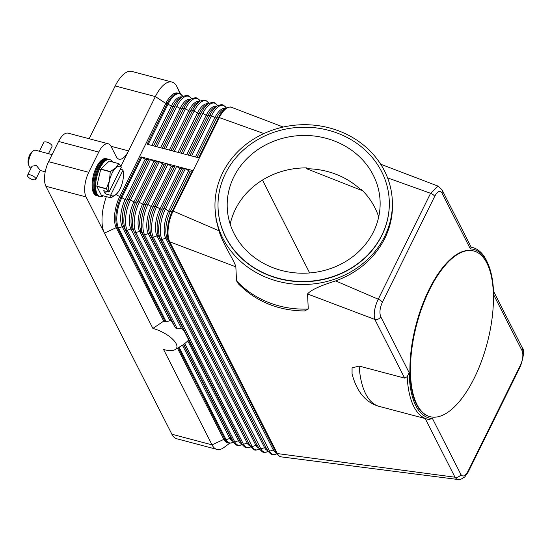 <?xml version="1.0" encoding="UTF-8"?>
<svg xmlns="http://www.w3.org/2000/svg" width="551" height="551" viewBox="0 0 551 551"><rect width="100%" height="100%" fill="white"/><g stroke="black" fill="none" stroke-linecap="round" stroke-linejoin="round"><path stroke-width="0.83" d="M180.756 94.214L176.871 86.583L180.06 93.808M441.971 189.737A4.587 3.747 153.1 0 1 441.992 189.778L438.107 186.135L430.586 193.291L378.241 299.214C375.176 305.626 373.867 311.639 374.308 317.252L374.845 319.442L307.548 293.972L308.271 309.035L304.496 310.957C278.221 310.668 256.146 301.59 238.252 283.731L236.524 280.803L235.849 266.836L169.756 241.827A22.949 9.773 -75.2 0 1 173.124 211.067L193.105 170.645A1.529 0.599 -153.7 0 0 192.361 170.596L190.295 171.12A1.529 0.599 26.3 0 1 188.649 170.686L185.315 168.73A1.529 0.599 -153.7 0 0 184.406 168.344A1.529 0.599 -153.7 0 0 183.669 168.289L181.596 168.82A1.529 0.599 26.3 0 1 179.95 168.386L176.616 166.43A1.529 0.599 -153.7 0 0 175.707 166.044A1.529 0.599 -153.7 0 0 174.97 165.989L172.897 166.519A1.529 0.599 26.3 0 1 171.251 166.078L167.917 164.122A1.529 0.599 -153.7 0 0 167.008 163.743A1.529 0.599 -153.7 0 0 166.271 163.688L164.198 164.212A1.529 0.599 26.3 0 1 162.552 163.778L159.218 161.822A1.529 0.599 -153.7 0 0 158.309 161.436A1.529 0.599 -153.7 0 0 157.572 161.388L155.499 161.911A1.529 0.599 26.3 0 1 153.853 161.477L150.519 159.521A1.529 0.599 -153.7 0 0 149.61 159.136A1.529 0.599 -153.7 0 0 148.873 159.087L146.8 159.611A1.529 0.599 26.3 0 1 145.154 159.177L141.821 157.221A1.529 0.599 -153.7 0 0 140.911 156.835L193.105 170.645L199.345 158.013L147.151 144.204L167.132 103.781A22.949 9.773 104.8 0 1 178.999 93.401C179.323 93.023 180.576 94.014 182.76 96.37L182.836 96.494M170.61 320.675L171.423 321.13A27.536 10.731 -153.7 0 0 170.61 320.675L165.217 321.805A25.801 10.049 -153.7 0 0 163.716 321.123L116.227 227.659A22.949 9.773 -75.2 0 1 119.595 196.907L165.796 103.423A22.949 9.773 -75.2 0 1 177.663 93.05L178.999 93.401M487.972 263.784L487.277 262.2A88.739 37.785 104.8 0 0 472.758 247.564A88.739 37.785 104.8 0 0 471.181 247.227L470.354 248.894A87.21 37.131 -75.2 0 1 487.972 263.784A87.21 37.131 -75.2 0 1 493.641 294.73L522.072 350.691A4.587 3.747 -26.9 0 0 522.224 347.702A4.587 3.747 -26.9 0 0 522.155 347.557A4.587 3.747 -26.9 0 0 522.148 347.55A4.587 3.747 -26.9 0 0 522.072 347.405M471.201 247.275L441.992 189.778A4.587 3.747 153.1 0 1 441.992 189.785A4.587 3.747 153.1 0 1 442.06 189.93A4.587 3.747 153.1 0 1 441.916 192.919L470.347 248.88M199.345 158.013L219.326 117.59A22.949 9.773 -75.2 0 1 231.193 107.211A22.949 9.773 -75.2 0 1 231.599 107.342A22.949 9.773 -75.2 0 1 231.813 107.424M229.795 443.169L224.112 447.378A32.13 13.679 -75.2 0 1 221.812 448.776A32.13 13.679 -75.2 0 1 216.922 449.389A32.13 13.679 -75.2 0 1 212.032 444.857L163.599 349.534A20.504 7.983 26.3 0 0 175.197 349.541A20.504 7.983 26.3 0 0 172.408 338.996A20.504 7.983 26.3 0 0 152.882 328.437L163.716 321.123M175.197 349.541L183.793 344.416L187.795 340.952L238.487 440.731A20.215 8.609 104.8 0 0 241.627 443.596M188.173 340.428A27.536 10.731 -153.7 0 0 188.332 339.588L187.795 340.952M188.332 339.588L240.133 441.165A20.215 8.609 104.8 0 0 240.518 441.84L242.282 444.629A22.625 9.636 104.8 0 1 241.855 443.872L240.133 441.165A1.529 1.247 -26.9 0 0 238.487 440.731L234.802 442.005A22.625 9.636 104.8 0 0 242.075 444.574C239.031 445.539 237.453 445.78 237.336 445.291C237.02 445.669 235.766 444.678 233.583 442.329A22.625 9.636 104.8 0 1 233.156 441.571L231.434 438.865A20.215 8.609 104.8 0 0 231.819 439.54L233.583 442.329M235.849 266.836C234.423 260.582 223.313 245.147 218.919 230.752L173.124 211.067A1.529 0.599 -153.7 0 0 172.387 211.019L170.314 211.543A1.529 0.599 26.3 0 1 169.577 211.494A1.529 0.599 26.3 0 1 168.668 211.109L165.334 209.153A22.625 9.636 104.8 0 0 162.015 239.471A1.529 1.247 153.1 0 1 160.369 239.038L158.654 236.331A1.529 1.247 -26.9 0 0 157.001 235.897L153.316 237.171A1.529 1.247 153.1 0 1 151.67 236.737L149.955 234.03A1.529 1.247 -26.9 0 0 148.302 233.596L144.617 234.871A1.529 1.247 153.1 0 1 142.971 234.437L141.256 231.73A1.529 1.247 -26.9 0 0 139.603 231.289L135.918 232.57A1.529 1.247 153.1 0 1 134.272 232.129L188.077 338.7M184.613 331.888L183.607 330.29A27.536 10.731 -153.7 0 0 182.415 329.092L181.603 328.761L130.904 228.989L127.219 230.27L177.229 328.699L181.603 328.761M177.229 328.699L176.01 328.231L174.936 326.984L171.96 321.798L123.858 227.122A1.529 1.247 -26.9 0 0 122.205 226.688L169.97 320.689M171.423 321.13L171.96 321.798M182.415 329.092L183.607 330.29M152.882 328.437L86.052 196.907A18.362 7.817 -75.2 0 1 84.854 185.79A18.362 7.817 -75.2 0 1 88.745 172.305L98.739 152.09A18.362 7.817 -75.2 0 1 105.441 144.142A18.362 7.817 -75.2 0 1 108.23 143.79A18.362 7.817 -75.2 0 1 111.026 146.38L116.227 156.608A18.362 7.817 104.8 0 0 119.023 159.198A18.362 7.817 104.8 0 0 121.812 158.846A18.362 7.817 104.8 0 0 128.521 150.898L155.361 96.577A32.13 13.679 -75.2 0 1 167.098 82.664A32.13 13.679 -75.2 0 1 171.981 82.051A32.13 13.679 -75.2 0 1 176.871 86.583M281.499 456.917A22.949 9.773 -75.2 0 1 281.389 456.91A22.949 9.773 -75.2 0 1 280.831 456.8A22.949 9.773 -75.2 0 1 277.339 453.563A1.529 1.247 153.1 0 1 276.65 453.08A22.625 9.636 104.8 0 0 277.077 453.831C279.261 456.187 280.514 457.178 280.831 456.8M183.531 344.575L231.434 438.865A1.529 1.247 -26.9 0 0 229.788 438.431L226.103 439.705A1.529 1.247 153.1 0 1 225.145 439.753A22.949 9.773 104.8 0 0 228.637 442.99L227.301 442.639A22.949 9.773 -75.2 0 1 223.809 439.402L177.463 348.191M522.072 350.691C523.505 354.617 522.961 359.431 520.454 365.134L468.102 471.05C465.264 476.147 462.861 477.297 460.891 474.487A4.587 3.747 153.1 0 1 458.391 476.856A4.587 3.747 153.1 0 1 456.896 477.304A4.587 3.747 153.1 0 1 455.002 477.214L277.339 453.563L169.756 241.827A1.529 1.247 153.1 0 1 169.067 241.338L274.928 450.374A20.215 8.609 104.8 0 0 275.314 451.049L277.077 453.831M352.068 373.998L352.068 367.889L359.149 366.071L404.648 378.11L407.203 376.677A88.739 37.785 104.8 0 0 427.369 419.132A88.739 37.785 104.8 0 0 428.947 419.469L432.459 418.519A87.21 37.131 -75.2 0 1 409.166 372.683L380.727 316.715C379.295 312.816 379.839 308.002 382.353 302.272L434.698 196.356C437.522 191.266 439.925 190.116 441.916 192.919M404.648 378.11L374.845 319.442A4.587 3.747 -26.9 0 0 376.732 319.532A4.587 3.747 -26.9 0 0 378.227 319.084A4.587 3.747 -26.9 0 0 380.727 316.715M409.173 372.676L407.203 376.677M384.667 236.475A88.739 79.874 177.2 0 1 287.05 283.235A88.739 79.874 177.2 0 1 215.042 208.884A88.739 79.874 177.2 0 1 222.687 172.732A88.739 79.874 177.2 0 1 320.303 125.972A88.739 79.874 177.2 0 1 392.305 200.323A88.739 79.874 177.2 0 1 384.667 236.475M218.919 230.752L216.075 219.532L215.042 208.884M392.305 200.323L392.408 202.375C392.953 214.924 390.404 226.978 384.763 238.521C374.515 258.405 358.143 272.538 335.662 280.914C320.076 285.749 310.702 290.101 307.548 293.972M430.021 416.673L429.484 416.528A85.674 36.476 -75.2 0 1 429.009 289.626A85.674 36.476 -75.2 0 1 473.316 250.877L473.853 251.015A85.674 36.476 -75.2 0 1 474.335 377.924A85.674 36.476 -75.2 0 1 430.021 416.673A85.674 36.476 -75.2 0 1 429.539 289.764A85.674 36.476 -75.2 0 1 473.853 251.015M493.641 294.73L493.634 294.379M434.698 196.356A4.587 1.791 26.3 0 0 433.148 194.703A4.587 1.791 26.3 0 0 430.586 193.291L387.58 177.883M382.353 302.272A4.587 1.791 26.3 0 0 380.803 300.626A4.587 1.791 26.3 0 0 378.241 299.214L335.662 280.914M425.2 418.56L455.002 477.214L456.38 478.785L458.246 479.528M389.247 200.344A85.674 77.119 177.2 0 1 389.254 200.474A85.674 77.119 177.2 0 1 381.871 235.373A85.674 77.119 177.2 0 1 287.622 280.521A85.674 77.119 177.2 0 1 218.1 208.733A85.674 77.119 177.2 0 1 218.093 208.602M381.857 235.112A85.674 77.119 177.2 0 1 287.608 280.259A85.674 77.119 177.2 0 1 218.086 208.471A85.674 77.119 177.2 0 1 225.462 173.565A85.674 77.119 177.2 0 1 319.711 128.417A85.674 77.119 177.2 0 1 389.24 200.206A85.674 77.119 177.2 0 1 381.857 235.112M233.844 176.864A76.499 68.861 177.2 0 1 317.996 136.552A76.499 68.861 177.2 0 1 380.073 200.647A76.499 68.861 177.2 0 1 373.482 231.813A76.499 68.861 177.2 0 1 289.33 272.125A76.499 68.861 177.2 0 1 227.253 208.023A76.499 68.861 177.2 0 1 233.844 176.864M306.625 168.744A76.499 68.861 177.2 0 1 361.353 190.281L306.625 168.744L306.583 167.89A76.499 68.861 -2.8 0 0 235.408 209.29A76.499 68.861 -2.8 0 0 230.187 224.133M378.702 216.963A76.499 68.861 -2.8 0 0 361.311 189.42L361.353 190.281M309.655 272.945L262.455 180.053M263.888 133.556L219.326 117.59A1.529 0.599 -153.7 0 0 218.589 117.535A22.625 9.636 -75.2 0 1 226.461 107.934C229.505 106.963 231.083 106.722 231.193 107.211M171.981 82.051L131.834 71.423A32.13 13.679 104.8 0 0 126.95 72.036A32.13 13.679 104.8 0 0 115.214 85.956L155.361 96.577L165.796 103.423L167.132 103.781A1.529 0.599 -153.7 0 1 168.041 104.167A22.625 9.636 -75.2 0 1 182.76 96.37M110.965 146.256L128.521 150.898L120.951 166.216M106.364 196.631A32.13 13.679 104.8 0 0 104.449 233.114L116.227 227.659L117.563 228.018L165.217 321.805M178.352 347.66L225.145 439.753L223.809 439.402L212.032 444.857L171.884 434.229A32.13 13.679 104.8 0 0 176.775 438.761L216.922 449.389M171.884 434.229L45.905 186.286L86.052 196.907M88.745 172.305L48.598 161.677A18.362 7.817 104.8 0 0 44.707 175.163A18.362 7.817 104.8 0 0 45.905 186.286M108.23 143.79L68.083 133.163A18.362 7.817 104.8 0 0 65.293 133.514A18.362 7.817 104.8 0 0 58.592 141.469L98.739 152.09M48.598 161.677L58.592 141.469M89.131 138.735L115.214 85.956M112.494 161.953A19.127 8.141 104.8 0 0 109.766 159.597L108.051 159.143A19.127 8.141 104.8 0 0 98.161 167.793A19.127 8.141 104.8 0 0 98.271 196.122L99.986 196.576A19.127 8.141 104.8 0 0 103.512 195.88M109.766 159.597A19.127 8.141 104.8 0 0 99.876 168.248A19.127 8.141 104.8 0 0 99.986 196.576M107.569 159.053A19.127 8.141 104.8 0 0 107.101 158.895A19.127 8.141 104.8 0 0 97.21 167.545A19.127 8.141 104.8 0 0 97.32 195.874A19.127 8.141 104.8 0 0 97.802 195.963M97.32 195.874L96.453 195.639A19.127 8.141 -75.2 0 1 96.342 167.311A19.127 8.141 -75.2 0 1 106.233 158.667L107.101 158.895M110.93 197.843L110.744 194.999A15.297 6.516 104.8 0 0 116.406 194.179A15.297 6.516 104.8 0 0 118.926 190.977L116.406 194.179L111.04 197.85A17.598 7.494 -75.2 0 1 110.93 197.843L101.384 195.316L96.845 186.376L106.391 188.903A17.598 7.494 -75.2 0 1 106.384 188.69L109.477 180.549L110.255 171.795A17.598 7.494 -75.2 0 1 110.303 171.692A17.598 7.494 -75.2 0 1 110.358 171.588L115.724 167.917A15.297 6.516 104.8 0 0 112.067 173.179A15.297 6.516 104.8 0 0 109.477 180.549A15.297 6.516 104.8 0 0 109.146 191.851L108.864 192.065L106.391 188.903M106.384 188.69L96.838 186.162A17.598 7.494 104.8 0 0 96.845 186.376M96.838 186.162L100.709 169.267L110.255 171.795M110.358 171.588L100.805 169.061A17.598 7.494 104.8 0 0 100.757 169.164A17.598 7.494 104.8 0 0 100.709 169.267M100.805 169.061L109.222 161.106L118.768 163.633A17.598 7.494 -75.2 0 1 118.878 163.64L109.325 161.112A17.598 7.494 104.8 0 0 109.222 161.106M118.926 190.977A15.297 6.516 104.8 0 0 120.063 188.917A15.297 6.516 104.8 0 0 122.646 181.548A15.297 6.516 104.8 0 0 123.465 173.834A15.297 6.516 104.8 0 0 122.976 170.245L123.465 173.834M118.878 163.64L121.378 167.098A15.297 6.516 104.8 0 0 115.724 167.917L118.768 163.633M120.318 169.253L122.956 169.949M110.469 195.212L105.269 193.835L103.664 190.687L108.864 192.065M109.146 191.851L121.378 167.098M105.269 193.835L106.46 191.424M122.976 170.245L110.744 194.999M52.09 154.624L35.436 150.216A9.181 3.905 104.8 0 0 33.384 150.795A9.181 3.905 104.8 0 0 30.691 154.37A9.181 3.905 104.8 0 0 29.237 166.45A9.181 3.905 104.8 0 0 30.739 167.965L31.104 168.062M27.55 175.252L32.02 166.202L36.29 165.445L40.251 170.273L35.781 179.323A4.587 1.791 26.3 0 1 31.875 179.33A4.587 1.791 26.3 0 1 27.653 176.224A4.587 1.791 26.3 0 1 27.55 175.252A4.587 1.791 26.3 0 1 31.455 175.246A4.587 1.791 26.3 0 1 35.677 178.345A4.587 1.791 26.3 0 1 35.781 179.323M33.384 150.795L31.999 151.821A7.652 3.258 104.8 0 0 29.754 154.803A7.652 3.258 104.8 0 0 28.542 164.873L29.237 166.45M48.46 153.667L52.014 146.476A4.587 1.791 -153.7 0 0 51.911 145.505A4.587 1.791 -153.7 0 0 47.689 142.399A4.587 1.791 -153.7 0 0 43.784 142.406L39.403 151.27M109.332 159.514A19.127 8.141 104.8 0 0 99.022 168.021A19.127 8.141 104.8 0 0 99.566 196.431M185.315 168.73L165.334 209.153A1.529 0.599 -153.7 0 0 164.425 208.767A1.529 0.599 -153.7 0 0 163.688 208.719A22.625 9.636 104.8 0 0 160.369 239.038L266.229 448.066A20.215 8.609 104.8 0 0 266.615 448.748L268.378 451.531A22.625 9.636 104.8 0 1 267.951 450.773A1.529 1.247 153.1 0 0 269.597 451.214A22.625 9.636 104.8 0 0 276.864 453.776C273.826 454.747 272.249 454.981 272.132 454.499C271.815 454.878 270.562 453.886 268.378 451.531M192.361 170.596L172.387 211.019A22.625 9.636 104.8 0 0 169.067 241.338L167.352 238.631A1.529 1.247 -26.9 0 0 165.699 238.197L162.015 239.471L269.597 451.214L273.282 449.933A20.215 8.609 104.8 0 0 276.423 452.805M183.669 168.289L163.688 208.719L161.615 209.242A20.215 8.609 104.8 0 0 158.654 236.331L266.229 448.066A1.529 1.247 -26.9 0 0 264.583 447.632A20.215 8.609 104.8 0 0 267.724 450.504M156.821 146.759L176.74 106.467A1.529 0.599 -153.7 0 0 175.831 106.081A1.529 0.599 -153.7 0 0 175.094 106.033L173.021 106.557A1.529 0.599 26.3 0 1 172.284 106.508A1.529 0.599 26.3 0 1 171.375 106.123A20.215 8.609 -75.2 0 1 181.892 96.997M153.577 145.905L173.021 106.557A20.215 8.609 -75.2 0 1 180.053 97.975L182.966 96.425A22.625 9.636 -75.2 0 0 175.094 106.033L155.175 146.325M151.924 145.464L171.375 106.123L168.041 104.167L148.123 144.458M116.006 194.544L120.931 197.258L140.911 156.835M165.52 149.066L185.439 108.767A1.529 0.599 -153.7 0 0 184.53 108.382A1.529 0.599 -153.7 0 0 183.793 108.333L181.72 108.857A1.529 0.599 26.3 0 1 180.983 108.809A1.529 0.599 26.3 0 1 180.074 108.423A20.215 8.609 -75.2 0 1 190.591 99.297M162.276 148.205L181.72 108.857A20.215 8.609 -75.2 0 1 188.752 100.275L191.665 98.725A22.625 9.636 -75.2 0 0 183.793 108.333L163.874 148.625M160.623 147.771L180.074 108.423L176.74 106.467A22.625 9.636 -75.2 0 1 191.459 98.67L191.534 98.794M174.219 151.367L194.138 111.068A1.529 0.599 -153.7 0 0 193.229 110.682A1.529 0.599 -153.7 0 0 192.492 110.634L190.419 111.157A1.529 0.599 26.3 0 1 189.682 111.109A1.529 0.599 26.3 0 1 188.773 110.723A20.215 8.609 -75.2 0 1 199.29 101.598M170.975 150.506L190.419 111.157A20.215 8.609 -75.2 0 1 197.451 102.576L200.364 101.026A22.625 9.636 -75.2 0 0 192.492 110.634L172.573 150.933M169.322 150.072L188.773 110.723L185.439 108.767A22.625 9.636 -75.2 0 1 200.158 100.971L200.233 101.095M182.918 153.667L202.837 113.368A1.529 0.599 -153.7 0 0 201.928 112.989A1.529 0.599 -153.7 0 0 201.191 112.934L199.118 113.458A1.529 0.599 26.3 0 1 198.381 113.41A1.529 0.599 26.3 0 1 197.472 113.024A20.215 8.609 -75.2 0 1 207.989 103.898M179.667 152.806L199.118 113.458A20.215 8.609 -75.2 0 1 206.15 104.876L209.063 103.326A22.625 9.636 -75.2 0 0 201.191 112.934L181.272 153.233M178.021 152.372L197.472 113.024L194.138 111.068A22.625 9.636 -75.2 0 1 208.857 103.271L208.932 103.395M191.617 155.967L211.536 115.676A1.529 0.599 -153.7 0 0 210.627 115.29A1.529 0.599 -153.7 0 0 209.89 115.235L207.817 115.765A1.529 0.599 26.3 0 1 207.08 115.71A1.529 0.599 26.3 0 1 206.17 115.324A20.215 8.609 -75.2 0 1 216.688 106.205M188.366 155.106L207.817 115.765A20.215 8.609 -75.2 0 1 214.849 107.176L217.762 105.627A22.625 9.636 -75.2 0 0 209.89 115.235L189.971 155.534M186.72 154.673L206.17 115.324L202.837 113.368A22.625 9.636 -75.2 0 1 217.555 105.572L217.631 105.696M198.67 157.834L218.589 117.535L216.515 118.066A1.529 0.599 26.3 0 1 215.778 118.01A1.529 0.599 26.3 0 1 214.869 117.632A20.215 8.609 -75.2 0 1 225.387 108.506M197.065 157.407L216.515 118.066A20.215 8.609 -75.2 0 1 223.548 109.484L226.461 107.934M195.419 156.973L214.869 117.632L211.536 115.676A22.625 9.636 -75.2 0 1 226.254 107.872L226.33 108.003M182.436 345.229L229.788 438.431A20.215 8.609 104.8 0 0 232.928 441.296M179.109 347.213L226.103 439.705A22.625 9.636 104.8 0 0 233.376 442.274C230.325 443.238 228.748 443.479 228.637 442.99M183.793 344.416L233.156 441.571A1.529 1.247 153.1 0 0 234.802 442.005L184.792 343.576M157.572 161.388L137.592 201.811L135.518 202.334A1.529 0.599 26.3 0 1 134.781 202.286A1.529 0.599 26.3 0 1 133.872 201.9L130.539 199.944A22.625 9.636 104.8 0 0 127.219 230.27A1.529 1.247 153.1 0 1 125.573 229.829L174.936 326.984M148.873 159.087L128.893 199.51L126.82 200.034A1.529 0.599 26.3 0 1 126.083 199.985A1.529 0.599 26.3 0 1 125.173 199.6A20.215 8.609 104.8 0 0 122.205 226.688L118.52 227.962L166.237 321.88M118.52 227.962A1.529 1.247 153.1 0 1 117.563 228.018A22.949 9.773 104.8 0 1 120.931 197.258A1.529 0.599 -153.7 0 1 121.84 197.644A22.625 9.636 104.8 0 0 118.52 227.962M150.519 159.521L130.539 199.944A1.529 0.599 -153.7 0 0 129.63 199.558A1.529 0.599 -153.7 0 0 128.893 199.51A22.625 9.636 104.8 0 0 125.573 229.829L123.858 227.122A20.215 8.609 104.8 0 1 126.82 200.034L146.8 159.611M155.499 161.911L135.518 202.334A20.215 8.609 104.8 0 0 132.557 229.423A1.529 1.247 -26.9 0 0 130.904 228.989A20.215 8.609 104.8 0 1 133.872 201.9L153.853 161.477M145.154 159.177L125.173 199.6L121.84 197.644L141.821 157.221M166.271 163.688L146.291 204.111L144.217 204.641A1.529 0.599 26.3 0 1 143.48 204.586A1.529 0.599 26.3 0 1 142.571 204.201L139.238 202.245A1.529 0.599 -153.7 0 0 138.329 201.859A1.529 0.599 -153.7 0 0 137.592 201.811A22.625 9.636 104.8 0 0 134.272 232.129L241.855 443.872A1.529 1.247 153.1 0 0 243.501 444.306A22.625 9.636 104.8 0 0 250.774 446.875C247.73 447.839 246.152 448.08 246.035 447.591C245.718 447.97 244.465 446.985 242.282 444.629M174.97 165.989L154.989 206.411L152.916 206.942A1.529 0.599 26.3 0 1 152.179 206.887A1.529 0.599 26.3 0 1 151.27 206.501L147.937 204.545A1.529 0.599 -153.7 0 0 147.027 204.166A1.529 0.599 -153.7 0 0 146.291 204.111A22.625 9.636 104.8 0 0 142.971 234.437L248.832 443.465A1.529 1.247 -26.9 0 0 247.185 443.032A20.215 8.609 104.8 0 0 250.326 445.897M181.596 168.82L161.615 209.242A1.529 0.599 26.3 0 1 160.878 209.187A1.529 0.599 26.3 0 1 159.969 208.808L156.636 206.852A1.529 0.599 -153.7 0 0 155.726 206.467A1.529 0.599 -153.7 0 0 154.989 206.411A22.625 9.636 104.8 0 0 151.67 236.737L257.531 445.766A1.529 1.247 -26.9 0 0 255.884 445.332L252.2 446.606A1.529 1.247 153.1 0 1 250.553 446.172A22.625 9.636 104.8 0 0 250.98 446.93L249.217 444.14A20.215 8.609 104.8 0 1 248.832 443.465L141.256 231.73A20.215 8.609 104.8 0 1 144.217 204.641L164.198 164.212M162.552 163.778L142.571 204.201A20.215 8.609 104.8 0 0 139.603 231.289L247.185 443.032L243.501 444.306L135.918 232.57A22.625 9.636 104.8 0 1 139.238 202.245L159.218 161.822M171.251 166.078L151.27 206.501A20.215 8.609 104.8 0 0 148.302 233.596L255.884 445.332A20.215 8.609 104.8 0 0 259.025 448.197M167.917 164.122L147.937 204.545A22.625 9.636 104.8 0 0 144.617 234.871L252.2 446.606A22.625 9.636 104.8 0 0 259.466 449.175C256.429 450.139 254.851 450.381 254.734 449.898C254.417 450.27 253.164 449.285 250.98 446.93M179.95 168.386L159.969 208.808A20.215 8.609 104.8 0 0 157.001 235.897L264.583 447.632L260.899 448.913A1.529 1.247 153.1 0 1 259.252 448.473A22.625 9.636 104.8 0 0 259.679 449.23L257.916 446.441A20.215 8.609 104.8 0 1 257.531 445.766L149.955 234.03A20.215 8.609 104.8 0 1 152.916 206.942L172.897 166.519M176.616 166.43L156.636 206.852A22.625 9.636 104.8 0 0 153.316 237.171L260.899 448.913A22.625 9.636 104.8 0 0 268.165 451.476C265.127 452.44 263.55 452.681 263.433 452.199C263.116 452.571 261.863 451.586 259.679 449.23M190.295 171.12L170.314 211.543A20.215 8.609 104.8 0 0 167.352 238.631L274.928 450.374A1.529 1.247 -26.9 0 0 273.282 449.933L165.699 238.197A20.215 8.609 104.8 0 1 168.668 211.109L188.649 170.686M308.271 309.035A88.739 79.874 177.2 0 1 236.524 280.803M460.891 474.487L432.459 418.526M520.454 365.134A4.587 1.791 26.3 0 1 520.55 366.105L468.205 472.021A4.587 1.791 26.3 0 1 468.198 472.028A4.587 1.791 26.3 0 1 468.185 472.062M468.102 471.05A4.587 1.791 26.3 0 1 468.205 472.021L464.844 476.877C461.18 479.356 458.955 480.238 458.17 479.522L281.389 456.903M352.013 373.778C356.834 391.899 365.892 402.767 379.191 406.383A88.739 37.785 -75.2 0 1 359.149 366.071M191.459 98.67C189.275 96.315 188.022 95.33 187.698 95.702C187.588 95.22 186.011 95.454 182.966 96.425M200.158 100.971C197.974 98.615 196.721 97.63 196.397 98.002C196.287 97.52 194.71 97.761 191.665 98.725M208.857 103.271C206.673 100.916 205.42 99.931 205.096 100.31C204.986 99.821 203.409 100.062 200.364 101.026M217.555 105.572C215.372 103.223 214.119 102.231 213.795 102.61C213.685 102.121 212.107 102.362 209.063 103.326M226.254 107.872C224.064 105.523 222.818 104.532 222.494 104.91C222.384 104.421 220.806 104.662 217.762 105.627M520.55 366.105C523.877 355.87 524.414 349.685 522.155 347.557L493.524 291.21M438.004 186.093L380.679 164.226M427.369 419.132L379.191 406.383M472.758 247.564L471.133 247.13M283.235 127.047L231.599 107.349M40.161 170.459L45.223 171.802"/></g></svg>
